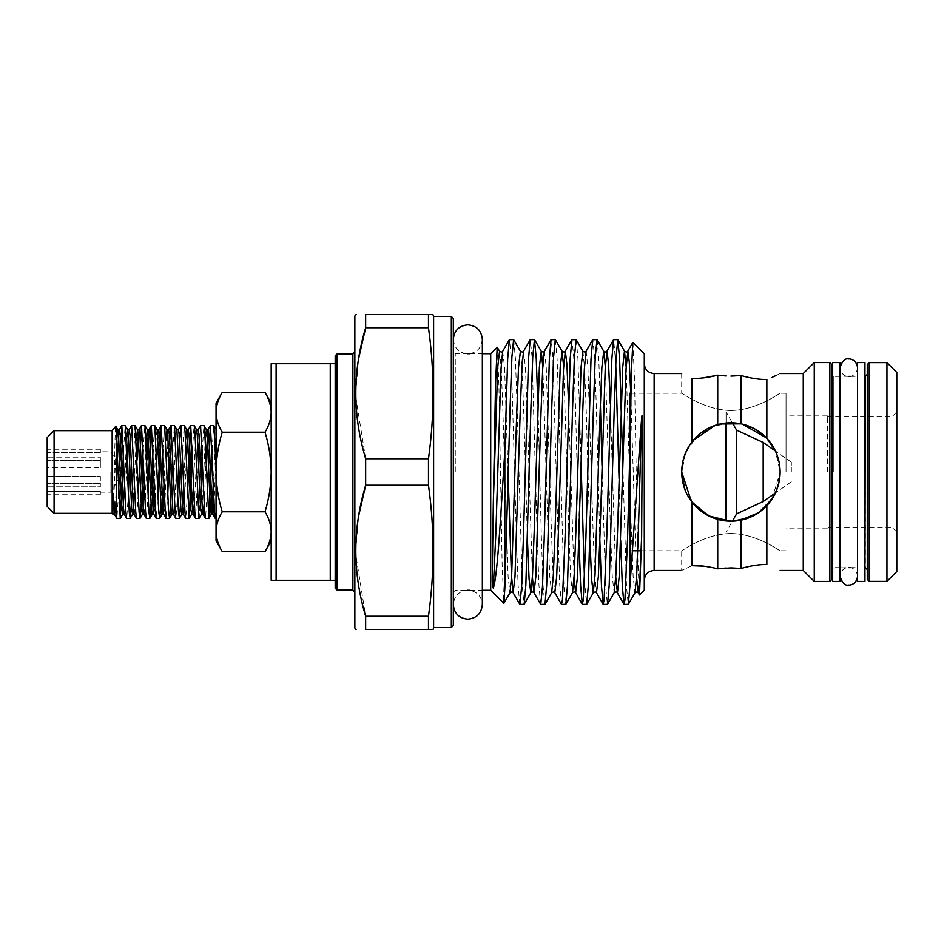 <?xml version="1.0" encoding="UTF-8"?>
<svg xmlns="http://www.w3.org/2000/svg" width="944" height="944" viewBox="0 0 944 944"><rect width="100%" height="100%" fill="white"/><g stroke="black" fill="none" stroke-linecap="round" stroke-linejoin="round"><path stroke-width="0.71" stroke-dasharray="4.72 3.54" d="M857.565 581.421L857.565 362.579M864.952 581.421L864.952 362.579M864.952 472L864.952 567.639L864.952 472M857.565 472L857.565 367.747L857.565 472M832.667 581.421L832.667 362.579M840.042 581.421L840.042 362.579M840.042 576.253L840.042 472L840.042 576.253C840.951 568.323 847.641 567.049 848.809 567.486C849.966 567.049 856.668 568.323 857.565 576.253M832.667 472L832.667 567.639L832.667 472M681.698 373.553L681.698 393.223L629.801 393.223L629.801 453.238M629.766 454.453L629.766 411.95L726.066 411.95L726.066 423.018M726.066 520.982L726.066 411.95L732.355 422.794L712.755 426.251L696.684 436.635L685.733 452.495L681.698 472C681.851 483.363 685.297 493.417 692.035 502.173L692.035 565.704C678.37 571.887 678.37 571.887 692.035 565.704M736.603 513.878L736.603 430.122M763.189 501.535L763.189 442.465M791.343 472L791.343 462.159L791.343 472M644.292 353.764L644.292 590.236M703.374 377.883L692.035 378.296L692.035 441.827C698.89 433.225 707.457 427.467 717.735 424.576C725.429 422.452 733.24 422.216 741.158 423.856C751.023 425.968 759.59 430.794 766.858 438.358L769.832 441.863M725.96 375.972L717.735 375.193L717.735 424.576M730.927 410.498C703.87 410.133 681.757 392.503 681.698 393.223C681.721 392.468 703.811 410.133 730.927 410.498C703.87 410.133 681.757 392.503 681.698 393.223C681.721 392.468 703.811 410.133 730.927 410.498C757.985 410.133 780.074 392.515 780.145 393.223C780.11 392.456 758.115 410.109 730.927 410.498C757.985 410.133 780.074 392.515 780.145 393.223C780.11 392.456 758.115 410.109 730.927 410.498M725.96 568.028L730.927 567.899M703.646 566.14L717.735 568.807L717.735 519.424C707.434 516.51 698.867 510.763 692.035 502.173M730.927 533.502C703.858 533.867 681.769 551.485 681.698 550.777C681.733 551.544 703.728 533.891 730.927 533.502C703.858 533.867 681.769 551.485 681.698 550.777C681.733 551.544 703.728 533.891 730.927 533.502C757.973 533.867 780.086 551.497 780.145 550.777C780.122 551.532 758.032 533.867 730.927 533.502C757.973 533.867 780.086 551.497 780.145 550.777C780.122 551.532 758.032 533.867 730.927 533.502M791.343 462.159L775.461 451.055L780.145 472L779.201 462.395M776.877 454.371L775.72 451.61M756.404 429.886L753.052 428.033M741.654 423.962L741.158 375.559L730.927 376.101M720.272 423.95L715.233 425.343M693.203 440.376L689.568 445.308M685.061 454.123L682.571 462.749M692.035 441.827C685.297 450.559 681.851 460.625 681.698 472L685.816 491.718L696.967 507.636L713.393 517.996L733.311 521.159M740.957 423.809L742.409 424.139M769.69 502.326L777.408 488.178L780.145 472C779.897 458.926 775.472 447.704 766.858 438.358L766.858 379.488L772.581 377.104M896.8 571.521L896.8 372.479M891.879 472L891.879 416.87L891.879 472M827.392 472L827.392 415.891L827.392 472M786.045 472L786.045 393.223L786.045 472M453.309 625.577L453.309 318.423M451.338 316.452L451.338 627.548M428.482 485.24L365.658 485.24L365.658 458.76L428.482 458.76L428.482 485.24C434.582 528.911 434.582 572.595 428.482 616.279L428.482 629.506C434.582 629.506 434.582 629.506 428.482 629.506L365.658 629.506L365.658 616.279L355.746 554.399M354.861 315.969L354.861 628.031M330.258 363.711L335.179 363.711L335.179 580.289L335.179 363.711L335.179 580.289L276.108 580.289L276.108 363.711L330.258 363.711L330.258 580.289M490.715 353.717L490.715 590.283M433.615 316.452L433.615 627.548M497.276 347.274L498.928 384.963L502.137 564.158L503.801 603.369M519.79 604.302L518.103 585.221L516.439 538.198L511.223 357.328L509.489 339.592M513.737 339.698L515.424 358.779L517.088 405.802L522.303 586.672L524.038 604.408M540.629 604.302L538.941 585.221L537.278 538.198L532.062 357.328L530.327 339.592M537.868 403.619L541.408 538.198L543.142 586.672L544.877 604.408M561.468 604.302L559.768 585.221L558.116 538.198L552.901 357.328L551.166 339.592M555.414 339.698L557.102 358.779L558.765 405.802L563.981 586.672L565.716 604.408M579.002 540.381L575.474 405.802L573.74 357.328L572.005 339.592M584.489 579.923L586.554 604.408M599.841 540.381L596.313 405.802L594.578 357.328L592.844 339.592M602.001 465.475L605.647 586.672L607.381 604.408M620.68 540.381L619.063 478.525M622.839 465.475L626.486 586.661L628.22 604.408M576.253 339.698L577.94 358.779L581.339 472M597.092 339.698L598.744 358.083L600.384 403.619M615.748 364.077L613.683 339.592M639.43 594.98L637.778 557.845L634.569 381.057L632.905 342.377M814.259 362.579L814.259 581.421M831.829 579.451L831.829 364.549M867.265 364.596L867.265 416.87M867.265 527.13L867.265 579.404M886.959 362.626L886.959 581.374M803.273 373.553L803.273 570.447M717.735 519.424C725.511 521.548 733.323 521.796 741.158 520.144C751.035 518.032 759.601 513.194 766.858 505.642L766.858 564.512M355.723 550.753L358.508 516.698M355.723 629.506L356.513 629.506M212.093 449.804L213.781 425.532M216.058 466.348L216.058 518.468L216.058 513.678L215.338 518.468M202.252 449.804L203.928 425.532M200.47 425.626L199.302 440.258M198.5 460.023L195.644 518.468M192.411 449.804L194.086 425.532M182.558 449.804L184.245 425.532M179.608 440.258L178.805 460.023M172.717 449.804L174.404 425.532M169.767 440.258L168.964 460.023M162.875 449.804L164.551 425.532M153.022 449.804L154.71 425.532M150.072 440.258L149.282 460.023M143.181 449.804L144.869 425.532M131.369 503.742L135.016 425.532M131.558 425.626L129.588 460.023M122.696 472.507L122.732 471.552M123.499 449.804L125.174 425.532M119.534 466.23L119.145 478.419M207.173 494.196L205.485 518.468M199.113 518.374L201.072 483.977M187.478 494.196L185.803 518.468M180.587 503.742L181.39 483.977M177.637 494.196L175.962 518.468M170.746 503.742L171.548 483.977M167.796 494.196L166.109 518.468M160.905 503.742L161.695 483.977M157.955 494.196L156.267 518.468M151.052 503.742L151.854 483.977M148.102 494.196L146.426 518.468M141.211 503.742L142.013 483.977M138.261 494.196L136.573 518.468M128.419 494.196L126.732 518.468M118.566 494.196L116.891 518.468M112.171 430.653L112.171 513.347M112.926 514.209L114.307 472C114.979 436.34 115.675 412.729 116.313 434.452M54.091 430.653L54.091 513.347M47.2 437.544L47.2 476.425L100.359 476.425L47.2 476.425L47.2 460.637L47.2 467.575L100.359 467.575L100.359 457.167L100.359 467.575L100.359 457.167L100.359 467.575L47.2 467.575L47.2 506.456M100.359 476.425L100.359 486.833L47.2 486.833L100.359 486.833L100.359 476.425M47.2 486.833L47.2 491.269L100.359 491.269L47.2 491.269L47.2 486.833M100.359 491.269L100.359 494.739L100.359 491.269M110.873 472L110.873 492.178L110.873 472M265.028 551.567C268.969 545.077 271.022 538.446 271.188 531.684C271.022 524.899 268.969 518.268 265.028 511.79L222.218 511.79C218.276 518.28 216.223 524.911 216.058 531.684L217.71 541.714M217.852 542.139L222.218 551.567M265.028 511.79C268.957 498.904 271.011 485.641 271.188 472C271.034 458.524 268.981 445.261 265.028 432.21L222.218 432.21C218.265 445.261 216.211 458.524 216.058 472C216.235 485.641 218.288 498.904 222.218 511.79M222.218 392.433C218.276 398.923 216.223 405.554 216.058 412.316C216.223 419.101 218.276 425.732 222.218 432.21M265.028 432.21C268.969 425.72 271.022 419.089 271.188 412.316L269.536 402.286M269.394 401.861L265.028 392.433M271.188 412.316L271.188 472L271.188 412.316M271.188 472L271.188 540.912L271.188 472M216.058 540.912L216.058 403.088M216.058 429.39L216.058 513.678M276.108 363.711L271.188 363.711L271.188 580.289L276.108 580.289M100.359 452.731L100.359 449.261L100.359 452.731L47.2 452.731L47.2 449.261L47.2 452.731L100.359 452.731M100.359 449.261L47.2 449.261M47.2 457.167L47.2 460.637L47.2 457.167L100.359 457.167L47.2 457.167L47.2 452.731L47.2 457.167M100.359 460.637L47.2 460.637L100.359 460.637M47.2 476.425L47.2 483.363L47.2 476.425M100.359 483.363L47.2 483.363L100.359 483.363M47.2 491.269L47.2 494.739L47.2 491.269M100.359 494.739L47.2 494.739M691.35 501.276L692.035 502.184M730.137 521.218L740.297 520.321M772.062 499.022L780.145 472L776.239 491.199L765.643 506.881M629.801 472L629.801 550.777L629.801 472M758.41 512.84L750.067 517.347M428.482 327.721L365.658 327.721L365.658 314.494L428.482 314.494C434.582 314.494 434.582 314.494 428.482 314.494L428.482 327.721C434.582 371.405 434.582 415.089 428.482 458.76M365.658 458.76L355.746 396.881M355.723 393.247L358.508 359.192M365.658 616.279L428.482 616.279M776.676 375.24L780.145 373.553L780.145 393.223L786.045 393.223M354.861 472L354.861 592.1L354.861 472M741.158 520.144L741.158 568.441M629.766 472L629.766 532.05L629.766 472M654.133 570.447L654.133 373.553M455.279 472L455.279 353.717L455.279 472M352.891 353.87L352.891 590.13M337.15 590.13L337.15 353.87M829.859 362.579L829.859 581.421M833.8 472L833.8 376.361L833.8 472M865.294 376.361L865.294 567.639M869.235 581.374L869.235 362.626M114.389 514.232L115.321 508.663L117.398 460.023M124.242 514.232L125.163 508.663L127.239 460.023M128.419 435.821L129.163 429.768M134.083 514.232L135.016 508.663L137.092 460.023M138.261 435.821L139.004 429.768M143.925 514.232L144.857 508.663L146.934 460.023M153.766 514.232L154.698 508.663L156.775 460.023M157.955 435.821L158.698 429.768M163.619 514.232L164.539 508.663L168.539 429.768M173.46 514.232L174.392 508.663L178.381 429.768M184.528 503.742L186.31 460.023M194.381 503.742L198.075 429.768M204.223 503.742L206.004 460.023M214.064 503.742L216.058 454.725M112.973 514.102L116.596 440.258M124.667 483.977L126.449 440.258M132.597 514.232L136.29 440.258M144.361 483.977L146.131 440.258M152.279 514.232L153.022 508.179M154.202 483.977L156.279 435.337L157.211 429.768M162.132 514.232L162.875 508.179M164.044 483.977L165.825 440.258M171.973 514.232L175.962 435.337L176.894 429.768M181.814 514.232L182.558 508.179M183.738 483.977L185.508 440.258M191.667 514.232L192.411 508.179M193.579 483.977L195.656 435.337L196.588 429.768M202.252 508.179L205.202 440.258M211.35 514.232L212.093 508.179M213.261 483.977L216.058 429.756M502.704 351.227L504.58 367.31L508.238 478.525M523.542 351.227L525.419 367.31L527.153 411.56L532.392 577.232M544.381 351.227L546.257 367.31L551.461 532.44L553.113 575.238L554.801 592.773M568.583 403.619L574.07 577.232M586.059 351.227L587.923 367.31L593.139 532.44L594.791 575.238L596.478 592.773M610.261 403.619L615.748 577.232M630.757 393.223L636.575 577.232M499.565 351.227L501.252 368.762L502.904 411.56L508.108 576.69L509.984 592.773M520.404 351.227L522.091 368.762L523.743 411.56L527.448 540.381M542.812 366.768L548.051 532.44L549.786 576.69L551.662 592.773M563.651 366.768L568.89 532.44L570.624 576.69L572.501 592.773M582.92 351.227L584.596 368.762L586.259 411.56L589.965 540.381M605.328 366.768L610.567 532.44L612.302 576.69L614.166 592.773M626.155 366.768L631.406 532.44L633.141 576.69L635.005 592.773M840.042 367.747L840.042 472L840.042 367.747C840.951 375.677 847.641 376.951 848.809 376.514C849.966 376.951 856.668 375.677 857.565 367.747M482.349 472L482.349 339.344C481.487 348.171 476.649 353.009 467.835 353.87C459.008 353.009 454.17 348.171 453.309 339.344L453.309 604.656C454.17 595.829 459.008 590.991 467.835 590.13C476.649 590.991 481.487 595.829 482.349 604.656L482.349 472M453.309 339.344L453.309 604.656M850.414 376.361L857.565 376.361M850.414 567.639L857.565 567.639M840.042 376.361L832.667 376.361M840.042 567.639L832.667 567.639M641.177 550.777L681.698 550.777L681.698 570.447M827.392 416.87L891.879 416.87L896.8 411.95M827.392 415.891L786.045 415.891M467.835 353.717L455.279 353.717L453.309 351.746M453.309 592.254L455.279 590.283L467.835 590.283M469.9 590.283L482.349 590.283M848.809 376.361L832.667 376.007M832.667 567.993L848.809 567.639M100.359 492.178L110.873 492.178L118.059 480.225M121.823 470.029L110.873 451.822L100.359 451.822M786.045 550.777L780.145 550.777L780.145 570.447M632.905 550.777L629.801 550.777L629.766 532.05L726.066 532.05L732.355 521.206M469.9 353.717L482.349 353.717M827.392 528.109L786.045 528.109M896.8 532.05L891.879 527.13L827.392 527.13M791.343 481.841L775.461 492.945"/><path stroke-width="1.42" d="M864.952 472L864.952 581.421L857.565 581.421L857.565 362.579L864.952 362.579L864.952 472M840.042 472L840.042 581.421L832.667 581.421L832.667 362.579L840.042 362.579L840.042 472M629.801 453.238L629.801 393.223L629.766 454.453M726.066 423.018L726.066 520.982M682.571 462.749L681.698 472C681.851 460.637 685.297 450.583 692.035 441.827C698.867 433.237 707.434 427.49 717.735 424.576C725.511 422.452 733.323 422.204 741.158 423.856C751.035 425.968 759.601 430.806 766.858 438.358L775.461 451.055L763.189 442.465L736.603 430.122L736.603 513.878L732.355 521.206M763.189 442.465L763.189 501.535L736.603 513.878M692.035 441.827L692.035 378.296C678.37 372.113 678.37 372.113 692.035 378.296C678.37 372.113 678.37 372.113 692.035 378.296C698.89 378.745 707.457 377.718 717.735 375.193L703.374 377.883M717.735 424.576L717.735 375.193L725.96 375.972M730.927 567.899L741.158 568.441C751.023 565.657 759.59 564.347 766.858 564.512C784.393 572.194 784.393 572.194 766.858 564.512C784.393 572.194 784.393 572.194 766.858 564.512C759.601 564.347 751.035 565.657 741.158 568.441L730.927 567.899L717.735 568.807L725.96 568.028M692.035 565.704L692.035 502.173C698.89 510.775 707.457 516.533 717.735 519.424L717.735 568.807C707.434 566.282 698.867 565.255 692.035 565.704C678.37 571.887 678.37 571.887 692.035 565.704L703.646 566.14M766.858 379.488C784.393 371.806 784.393 371.806 766.858 379.488C759.601 379.653 751.035 378.343 741.158 375.559C751.023 378.343 759.59 379.653 766.858 379.488L766.858 438.358C775.449 447.657 779.886 458.867 780.145 472C779.897 485.074 775.472 496.296 766.858 505.642L766.858 564.512M779.201 462.395L776.877 454.371M775.72 451.61L769.832 441.863M742.409 424.139L766.375 437.851L756.404 429.886M753.052 428.033L741.654 423.962M730.927 376.101L741.158 375.559L741.158 423.856L720.272 423.95M715.233 425.343L693.203 440.376M689.568 445.308L685.061 454.123M736.603 430.122L732.355 422.794L740.957 423.809M451.338 316.452L453.309 318.423L453.309 625.577L451.338 627.548L451.338 316.452L433.615 316.452L432.895 314.494M330.258 580.289L335.179 580.289L335.179 588.159L335.179 355.841L335.179 363.711L276.108 363.711L276.108 580.289L330.258 580.289L330.258 363.711M482.349 590.283L490.715 590.283L490.715 353.717L497.193 347.239L499.565 351.227L497.7 367.31L493.323 503.176L495.541 384.42L497.193 347.239M451.338 627.548L433.615 627.548L433.615 316.452M490.715 590.283L503.884 603.334L504.839 588.383L504.839 450.559L503.518 472C500.06 526.646 497.181 577.15 493.323 588.136C491.411 585.469 492.697 572.63 492.508 558.376L493.323 503.176M519.908 604.408L524.156 604.302L525.843 585.221L530.988 405.802L532.723 357.328L534.457 339.592L530.209 339.698L528.522 358.779L523.389 538.198L521.643 586.672L519.908 604.408L513.123 592.773L514.999 576.69L520.203 411.56L521.867 368.762L523.542 351.227C523.059 352.23 522.02 352.23 520.404 351.227L518.527 367.31L516.793 411.56L511.672 575.238L509.984 592.773L503.884 603.334M540.747 604.408L544.995 604.302L546.682 585.221L551.815 405.802L553.562 357.328L555.296 339.592L551.048 339.698L549.361 358.779L544.216 538.198L542.481 586.672L540.747 604.408L533.962 592.773L535.838 576.69L541.042 411.56L542.694 368.762L544.381 351.227C543.897 352.23 542.859 352.23 541.242 351.227L542.812 366.768M561.586 604.408L565.834 604.302L567.521 585.221L572.654 405.802L574.389 357.328L576.135 339.592L571.887 339.698L570.188 358.779L565.055 538.198L562.412 600.054L561.468 604.302L554.801 592.773L556.677 576.69L558.411 532.44L563.533 368.762L565.35 351.109L566.943 364.903L568.583 403.619M582.424 604.408L586.672 604.302L588.36 585.221L593.493 405.802L595.227 357.328L596.974 339.592L592.714 339.698L591.027 358.779L585.894 538.198L583.25 600.054L582.295 604.302L580.643 585.917L579.002 540.381M581.339 472L584.489 579.923M603.263 604.408L607.511 604.302L609.199 585.221L614.332 405.802L616.066 357.328L617.801 339.592L613.553 339.698L611.865 358.779L606.732 538.198L604.077 600.054L603.133 604.302L601.481 585.917L599.841 540.381M624.102 604.408L628.35 604.302L630.12 583.616L630.12 441.178L627.571 538.198L624.916 600.054L623.972 604.302L622.32 585.917L620.68 540.381M619.063 478.525L615.748 364.077M504.839 588.383L510.149 405.802L511.884 357.328L513.619 339.592L509.371 339.698L507.683 358.779L504.839 450.559M513.619 339.592L520.404 351.227M534.457 339.592L536.227 358.083L537.868 403.619M555.296 339.592L562.081 351.227L563.651 366.768M576.135 339.592L582.92 351.227L581.044 367.31L575.84 532.44L574.176 575.238L572.501 592.773C574.105 591.77 575.156 591.77 575.639 592.773L577.504 576.69L582.719 411.56L584.371 368.762L586.059 351.227C585.575 352.23 584.525 352.23 582.92 351.227M596.974 339.592L603.747 351.227L605.328 366.768M600.384 403.619L602.001 465.475M617.801 339.592L619.618 358.779L622.839 465.475M630.12 583.616L641.637 418.074C641.944 414.676 642.191 414.888 642.368 418.699L641.637 536.676L639.513 595.015L644.292 590.236L644.292 353.764L632.822 342.412L631.442 371.004L630.12 441.178M639.513 595.015L638.156 592.773L639.949 577.988L641.637 536.676M780.145 570.447L803.273 570.447L814.259 581.421L814.259 362.579L829.859 362.579L831.829 364.549L831.829 579.451L829.859 581.421L829.859 362.579M867.265 416.87L867.265 472L867.265 364.596L869.235 362.626L869.235 581.374L867.265 579.404L867.265 472L867.265 527.13M886.959 581.374L886.959 362.626L896.8 372.479L896.8 571.521L886.959 581.374L869.235 581.374M803.273 570.447L803.273 373.553L814.259 362.579M767.507 504.934L769.69 502.326M355.723 629.506L354.861 628.031L354.861 315.969L356.148 314.494M355.746 554.399L355.723 550.753M358.508 516.698L365.658 485.24C352.549 528.782 352.549 572.465 365.658 616.279L365.658 629.506C352.549 629.506 352.549 629.506 365.658 629.506C352.549 629.506 352.549 629.506 365.658 629.506L428.482 629.506L428.482 616.279C434.582 572.595 434.582 528.911 428.482 485.24L428.482 458.76C434.582 415.089 434.582 371.405 428.482 327.721L428.482 314.494C434.582 314.494 434.582 314.494 428.482 314.494L365.658 314.494L365.658 327.721C352.549 371.275 352.549 414.959 365.658 458.76L365.658 485.24L428.482 485.24M428.482 629.506C434.582 629.506 434.582 629.506 428.482 629.506L429.319 629.506M692.035 502.173C685.297 493.441 681.851 483.375 681.698 472L691.35 501.276M208.86 518.468L205.391 518.374L204.671 512.238L200.565 425.532L204.034 425.626L204.754 431.762L208.86 518.468L212.093 449.804M216.058 518.468L215.232 518.374L214.512 512.238L210.406 425.532L213.875 425.626L216.058 466.348L216.058 429.756M210.406 425.532L207.173 494.196M201.072 483.977L202.252 449.804M200.565 425.532L198.075 429.768L198.995 435.337L202.287 508.663L202.995 514.232L204.223 503.742M199.302 440.258L198.5 460.023M189.166 518.468L185.697 518.374L184.977 512.238L180.882 425.532L184.34 425.626L185.059 431.762L189.166 518.468L192.411 449.804M199.007 518.468L195.55 518.374L194.83 512.238L190.723 425.532L194.193 425.626L194.912 431.762L199.007 518.468L201.509 514.232L202.252 508.179M190.723 425.532L187.478 494.196M181.39 483.977L182.558 449.804M180.882 425.532L179.608 440.258M178.805 460.023L177.637 494.196M171.548 483.977L172.717 449.804M179.325 518.468L175.855 518.374L175.136 512.238L171.029 425.532L174.498 425.626L178.499 512.238L179.419 518.374L180.587 503.742M171.029 425.532L169.767 440.258M168.964 460.023L167.796 494.196M161.695 483.977L162.875 449.804M169.472 518.468L166.014 518.374L165.294 512.238L161.188 425.532L164.657 425.626L168.657 512.238L169.578 518.374L170.746 503.742M161.188 425.532L157.955 494.196M151.854 483.977L153.022 449.804M159.63 518.468L156.173 518.374L155.441 512.238L151.347 425.532L154.804 425.626L158.816 512.238L159.737 518.374L160.905 503.742M151.347 425.532L150.072 440.258M149.282 460.023L148.102 494.196M142.013 483.977L143.181 449.804M149.789 518.468L146.32 518.374L145.6 512.238L141.506 425.532L144.963 425.626L148.963 512.238L149.884 518.374L151.052 503.742M141.506 425.532L138.261 494.196M139.948 518.468L136.479 518.374L135.759 512.238L131.653 425.532L135.122 425.626L139.122 512.238L140.042 518.374L141.211 503.742M131.653 425.532L129.163 429.768L130.095 435.337L133.375 508.663L134.083 514.232L136.479 518.374M129.588 460.023L128.419 494.196M122.732 471.552L123.499 449.804M130.095 518.468L126.638 518.374L125.918 512.238L121.811 425.532L125.281 425.626L129.281 512.238L130.201 518.374L131.369 503.742M121.811 425.532L119.534 466.23M120.254 518.468L116.891 518.468L116.313 515.448L116.313 434.452L120.254 518.468L122.696 472.507M119.145 478.419L118.566 494.196M54.091 513.347L54.091 430.653L47.2 437.544L47.2 506.456L54.091 513.347L112.171 513.347L112.171 430.653L115.793 426.251L116.313 434.452M265.028 432.21C268.981 445.261 271.034 458.524 271.188 472C271.011 485.641 268.957 498.904 265.028 511.79C268.969 518.28 271.022 524.911 271.188 531.684C271.022 538.458 268.969 545.089 265.028 551.567L222.218 551.567C218.276 545.077 216.223 538.446 216.058 531.684C216.223 524.899 218.276 518.268 222.218 511.79C218.288 498.904 216.235 485.641 216.058 472C216.211 458.524 218.265 445.261 222.218 432.21C218.276 425.72 216.223 419.089 216.058 412.316C216.223 405.542 218.276 398.911 222.218 392.433L265.028 392.433C268.969 398.923 271.022 405.554 271.188 412.316C271.022 419.101 268.969 425.732 265.028 432.21L222.218 432.21M265.028 511.79L222.218 511.79M222.218 392.433L216.058 403.088L216.058 540.912L222.218 551.567M276.108 580.289L271.188 580.289L271.188 363.711L276.108 363.711M116.313 515.448L112.973 495.506C112.065 506.373 112.832 516.085 112.973 514.102M112.171 513.347L114.389 514.232L116.785 518.374M692.035 502.184L708.555 515.849L730.137 521.218M740.297 520.321L758.528 512.757L772.062 499.022M765.643 506.881L758.41 512.84M750.067 517.347L733.311 521.159M741.158 568.441L741.158 520.144C751.023 518.032 759.59 513.206 766.858 505.642M717.735 519.424C725.429 521.548 733.24 521.784 741.158 520.144M429.319 314.494L428.482 314.494M365.658 314.494C352.549 314.494 352.549 314.494 365.658 314.494C352.549 314.494 352.549 314.494 365.658 314.494M355.746 396.881L355.723 393.247M358.508 359.192L365.658 327.721L428.482 327.721M428.482 458.76L365.658 458.76M428.482 616.279L365.658 616.279M772.581 377.104L776.676 375.24M644.292 363.711C644.87 369.694 648.15 372.974 654.133 373.553L654.133 570.447L681.698 570.447M335.179 355.841L337.15 353.87L337.15 590.13L352.891 590.13L352.891 353.87L354.861 351.9M864.952 567.639L865.294 376.361L867.265 374.39M112.973 495.506L114.389 514.232M117.398 460.023L118.602 435.337L119.31 429.768L120.242 435.337L123.522 508.663L124.242 514.232L126.638 518.374M127.239 460.023L128.419 435.821M137.092 460.023L138.261 435.821M136.29 440.258L137.517 429.768L139.004 429.768L139.936 435.337L143.217 508.663L143.925 514.232L146.32 518.374M146.934 460.023L148.137 435.337L148.845 429.768L149.777 435.337L153.058 508.663L153.766 514.232L156.173 518.374M156.775 460.023L157.955 435.821M154.804 425.626L157.211 429.768L158.698 429.768L159.619 435.337L162.899 508.663L163.619 514.232L166.014 518.374M165.825 440.258L167.053 429.768L168.539 429.768L169.472 435.337L172.752 508.663L173.46 514.232L175.855 518.374M174.498 425.626L176.894 429.768L178.381 429.768L179.313 435.337L182.593 508.663L183.301 514.232L184.528 503.742M186.31 460.023L188.222 429.768L189.154 435.337L192.434 508.663L193.142 514.232L194.381 503.742M206.004 460.023L207.916 429.768L208.848 435.337L212.129 508.663L212.837 514.232L214.064 503.742M116.596 440.258L117.835 429.768L118.543 435.337L121.823 508.663L122.755 514.232L124.667 483.977M126.449 440.258L127.676 429.768L128.384 435.337L131.664 508.663L132.597 514.232L134.083 514.232M135.122 425.626L137.517 429.768L138.225 435.337L141.506 508.663L142.438 514.232L143.146 508.663L144.361 483.977M146.131 440.258L147.358 429.768L148.078 435.337L151.359 508.663L152.279 514.232L153.766 514.232M153.022 508.179L154.202 483.977M157.211 429.768L161.2 508.663L162.132 514.232L163.619 514.232M162.875 508.179L164.044 483.977M164.657 425.626L167.053 429.768L167.761 435.337L171.041 508.663L171.973 514.232L173.46 514.232M176.894 429.768L180.882 508.663L181.814 514.232L183.301 514.232L185.697 518.374M182.558 508.179L183.738 483.977M185.508 440.258L186.735 429.768L187.455 435.337L190.735 508.663L191.667 514.232L193.142 514.232L195.55 518.374M192.411 508.179L193.579 483.977M194.193 425.626L196.588 429.768L197.296 435.337L200.576 508.663L201.509 514.232L202.995 514.232L205.391 518.374M205.202 440.258L206.429 429.768L207.137 435.337L210.418 508.663L211.35 514.232L212.837 514.232L215.232 518.374M212.093 508.179L213.261 483.977M493.323 588.136L495.895 532.44L501.028 368.762L502.704 351.227C502.232 352.23 501.181 352.23 499.565 351.227M508.238 478.525L511.447 575.238L513.123 592.773C512.639 591.77 511.601 591.77 509.984 592.773M532.392 577.232L533.962 592.773C533.478 591.77 532.44 591.77 530.823 592.773L532.51 575.238L534.162 532.44L539.366 367.31L541.242 351.227L534.575 339.698M574.07 577.232L575.639 592.773L582.295 604.302M603.133 604.302L596.478 592.773L598.343 576.69L600.077 532.44L605.21 368.762L607.027 351.109L608.62 364.903L610.261 403.619M615.748 577.232L617.447 592.891L619.181 576.69L626.049 368.762L627.866 351.109L629.259 361.918L630.757 393.223M636.575 577.232L638.156 592.773C637.672 591.77 636.622 591.77 635.005 592.773L636.693 575.238L638.345 532.44L641.637 418.074M527.448 540.381L529.088 579.097L530.823 592.773L524.156 604.302M554.801 592.773C554.317 591.77 553.267 591.77 551.662 592.773L553.337 575.238L555.001 532.44L560.205 367.31L562.081 351.227C563.686 352.23 564.736 352.23 565.22 351.227L571.887 339.698M589.965 540.381L591.605 579.097L593.198 592.891L595.015 575.238L600.148 411.56L601.883 367.31L603.747 351.227C605.364 352.23 606.414 352.23 606.898 351.227L613.553 339.698M623.972 604.302L617.317 592.773C616.833 591.77 615.783 591.77 614.166 592.773L615.854 575.238L617.506 532.44L622.721 367.31L624.456 351.109L626.155 366.768M840.042 367.759L840.042 367.747C842.213 360.927 845.128 358.012 848.809 358.991C849.966 358.543 856.668 359.817 857.565 367.747M840.042 576.253C842.213 583.073 845.128 585.988 848.809 585.009C849.966 585.457 856.668 584.183 857.565 576.253M453.309 339.344C454.17 330.53 459.008 325.692 467.835 324.83C476.649 325.692 481.487 330.53 482.349 339.344L482.349 604.656C481.487 613.47 476.649 618.308 467.835 619.17C459.008 618.308 454.17 613.47 453.309 604.656M337.15 590.13L335.179 588.159M467.835 590.283L469.9 590.283M814.259 581.421L829.859 581.421M832.667 376.007L831.829 374.39M848.809 567.639L850.414 567.639M433.615 627.548L433.095 629.506M112.171 430.653L54.091 430.653M121.823 470.029L123.003 472L118.059 480.225M271.188 403.088L265.028 392.433M271.188 540.912L265.028 551.567M115.793 426.251L117.835 429.768L119.31 429.768L121.717 425.626M139.004 429.768L141.399 425.626M144.963 425.626L147.358 429.768L148.845 429.768L151.241 425.626M158.698 429.768L161.094 425.626M168.539 429.768L170.935 425.626M178.381 429.768L180.776 425.626M184.34 425.626L186.735 429.768L188.222 429.768L190.617 425.626M204.034 425.626L206.429 429.768L207.916 429.768L210.311 425.626M120.36 518.374L122.755 514.232L124.242 514.232M125.281 425.626L127.676 429.768L129.163 429.768M130.201 518.374L132.597 514.232M140.042 518.374L142.438 514.232L143.925 514.232M149.884 518.374L152.279 514.232M159.737 518.374L162.132 514.232M169.578 518.374L171.973 514.232M179.419 518.374L181.814 514.232M189.26 518.374L191.667 514.232M208.954 518.374L211.35 514.232M213.875 425.626L216.058 429.39M196.588 429.768L198.075 429.768M641.177 550.777L632.905 550.777M654.133 373.553L681.698 373.553M780.145 373.553L803.273 373.553M869.235 362.626L886.959 362.626M865.294 567.639L867.265 569.61M848.809 376.361L850.414 376.361M832.667 567.993L831.829 569.61M467.835 353.717L469.9 353.717M482.349 353.717L490.715 353.717M632.822 342.412L627.736 351.227C627.253 352.23 626.202 352.23 624.586 351.227L617.931 339.698M592.714 339.698L586.059 351.227M551.048 339.698L544.381 351.227M530.209 339.698L523.542 351.227M509.371 339.698L502.704 351.227M596.478 592.773C595.994 591.77 594.944 591.77 593.339 592.773L586.672 604.302M544.995 604.302L551.662 592.773M565.834 604.302L572.501 592.773M607.511 604.302L614.166 592.773M628.35 604.302L635.005 592.773M337.15 353.87L352.891 353.87M352.891 590.13L354.861 592.1M654.133 570.447C648.15 571.026 644.87 574.306 644.292 580.289M775.461 492.945L763.189 501.535"/></g></svg>
